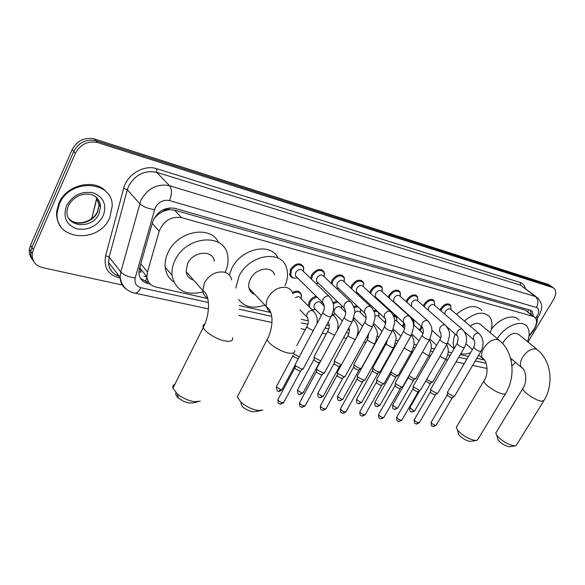 <?xml version="1.0" encoding="UTF-8"?>
<svg xmlns="http://www.w3.org/2000/svg" width="585" height="585" viewBox="0 0 585 585"><rect width="100%" height="100%" fill="white"/><g stroke="black" fill="none" stroke-linecap="round" stroke-linejoin="round"><path stroke-width="0.88" d="M419.379 330.086L421.339 326.54M402.334 326.291L403.884 323.074M384.74 322.401L385.683 319.9M312.551 309.896L312.156 309.867M308.288 305.962L309.238 301.677C310.913 298.767 313.238 296.983 316.214 296.324M423.335 305.875L424.008 304.405C427.723 299.44 431.116 298.255 434.187 300.858L432.863 299.717M406.092 301.597L406.831 299.893C410.67 294.781 414.165 293.619 417.332 296.405L417.88 297.97M388.264 297.195L389.076 295.228C393.047 289.963 396.659 288.822 399.921 291.82L400.454 293.436M369.837 292.675L370.714 290.409C374.824 284.968 378.561 283.864 381.917 287.089L382.436 288.763M440.03 310.035L440.629 308.77C444.242 303.944 447.532 302.745 450.509 305.18L449.302 304.156M350.781 288.032L351.709 285.414C355.98 279.798 359.841 278.731 363.3 282.211L363.797 283.937M331.059 283.272L332.031 280.244C336.47 274.438 340.477 273.414 344.031 277.18L344.499 278.965M310.642 278.409L311.644 274.884C316.28 268.873 320.426 267.908 324.083 271.996L324.514 273.831M294.409 278.116C292.164 278.021 290.643 277.005 289.853 275.074L290.504 269.334C295.359 263.104 299.659 262.204 303.41 266.643L303.798 268.53M528.986 335.951L534.273 328.726C536.862 324.112 537.22 320.448 535.341 317.743L533.11 316.324L181.525 217.613C171.098 216.209 163.646 220.742 159.186 231.221L147.471 272.018L146.915 276.705C147.464 282.175 150.433 285.619 155.815 287.03L207.748 298.555M162.988 211.375L168.765 209.598C166.696 209.123 164.765 209.715 162.988 211.375L158.93 213.774L154.082 218.402M172.019 275.367L171.522 274.679M145.277 281.166L147.098 278.277M139.917 266.935L141.051 272.186L138.916 271.791M533.937 316.639L525.198 310.079L174.527 210.11L169.014 209.671M239.214 305.538L270.796 312.551M301.246 319.315L308.332 320.887M326.693 324.96L329.209 325.523M337.925 327.454L338.73 327.637M347.914 329.677L349.347 329.991M357.932 331.9L359.292 332.2M368.36 334.21L368.769 334.306M377.245 336.185L379.124 336.602M395.884 340.324L398.246 340.85M413.895 344.324L416.703 344.945M431.313 348.185L434.531 348.901M448.154 351.929L451.759 352.726M460.278 354.62L468.417 356.426M476.834 358.298L484.168 359.921M411.811 319.242L413.653 320.682L414.129 322.145M392.988 314.803L396.44 316.565L396.901 318.072M373.654 310.591L376.543 310.584M378.824 312.704L379.102 313.882M353.662 306.503L357.004 305.845M332.916 302.569L336.931 301.121M292.325 292.5C296.529 290.343 299.483 290.847 301.173 294.014L301.502 295.747M533.425 316.236L532.233 311.491L530.039 310.087L174.966 208.34C164.539 206.878 157.116 211.375 152.7 221.832L139.457 268.581L138.908 273.115C139.442 278.621 142.426 282.094 147.851 283.528L150.133 284.032M530.419 310.218L531.334 314.591M515.582 362.386L511.933 365.917M122.353 285.027L42.595 267.645C35.202 265.568 31.751 260.844 32.248 253.466L33.374 249.539L75.348 153.343C80.489 144.144 87.969 140.568 97.805 142.616L552.649 287.52L554.397 288.602C556.423 291.198 556.138 294.833 553.542 299.505L527.992 342.035M32.058 258.928C29.813 256.179 28.914 252.947 29.374 249.239L30.493 245.327L72.13 149.592C77.227 140.444 84.679 136.897 94.47 138.959L548.591 284.493L552.364 287.089L550.617 285.999L96.13 140.78L550.617 285.999L552.649 287.52M72.13 149.592L73.732 151.464C78.851 142.287 86.317 138.725 96.13 140.78C86.317 138.725 78.851 142.287 73.732 151.464L31.926 247.426L73.732 151.464L75.348 153.343M33.491 261.056C31.239 258.299 30.34 255.067 30.808 251.345L31.926 247.426L30.808 251.345C30.34 255.067 31.239 258.299 33.491 261.056M148.466 281.911L146.126 281.392L140.502 278.445M548.591 284.493L551.275 286.277M537.279 318.225C537.461 321.969 536.284 325.991 533.761 330.276L528.906 336.485M515.312 445.858L508.965 446.757C504.65 445.66 501.009 443.415 498.032 440.015L497.513 438.15M496.38 432.001L495.787 432.98L496.731 435.306C501.389 440.593 507.078 444.095 513.798 445.814L515.597 445.807L516.76 444.651L543.553 401.215M536.781 349.238L519.261 334.876C514.683 331.571 509.513 333.757 503.751 341.435L502.676 343.57M497.272 338.642C505.206 325.611 521.805 319.074 527.041 326.627C529.681 330.298 529.827 335.293 527.48 341.618M491.327 329.289C499.714 317.947 514.178 313.355 519.063 320.207M512.219 359.526L511.034 360.184M476.446 440.468L469.857 441.419C465.55 440.381 461.872 438.172 458.815 434.779L458.187 432.52M457.017 426.136L456.293 427.35L457.492 430.055C462.267 435.335 468.015 438.787 474.735 440.417L476.855 440.395L478.142 439.013L505.374 393.873M498.727 339.863L481.557 325.399C478.991 322.474 475.195 322.679 470.172 326.013M464.358 321.048C475.239 312.149 483.729 310.81 489.828 317.033C492.497 321.019 492.636 326.247 490.245 332.711M456.461 314.306C467.261 305.494 475.729 304.207 481.85 310.445M470.501 352.865L465.367 354.101L460.761 353.793M454.318 348.309C452.724 344.389 453.009 339.651 455.196 334.086M451.24 346.261L447.569 343.146M261.012 410.59L253.144 411.84C249.064 411.109 245.378 409.288 242.088 406.399L240.735 401.953C245.883 406.473 251.645 409.317 258.014 410.473L262.892 410.173M238.972 393.72L237.313 396.908L240.735 401.953M274.606 275.001C272.171 265.363 255.477 268.047 250.365 279.133C248.786 282.358 248.34 285.407 249.027 288.281C249.868 291.315 251.769 293.348 254.731 294.372M235.755 288.091L238.951 276.325C248.917 254.621 281.37 249.261 286.46 267.623C288.288 273.151 287.82 279.14 285.049 285.575M229.327 275.089L231.718 268.61C241.013 248.259 271.162 241.941 278.05 258.153M264.734 305.07C253.312 309.092 244.625 307.235 238.673 299.491M197.715 401.807L193.372 402.838L188.706 403.028L183.756 401.405L178.571 398.158C176.085 395.943 175.237 394.136 176.019 392.747M174.908 384.235C173.116 384.988 172.458 386.305 172.941 388.177L177.226 393.851C182.374 397.997 188.063 400.608 194.271 401.668L200.326 401.193M214.381 261.217C212.874 249.451 193.065 251.06 187.551 263.689L186.081 271.572C186.783 275.952 189.248 278.782 193.481 280.069M203.024 291.842C185.767 296.076 175.427 290.548 172.005 275.25C171.588 270.445 172.56 265.561 174.915 260.581C185.664 235.865 224.106 232.567 227.543 254.95C228.735 260.581 227.923 266.394 225.108 272.405M173.686 281.824C168.736 278.416 165.906 273.546 165.182 267.199C164.751 262.424 165.687 257.568 168.005 252.632C177.452 230.841 210.724 224.742 218.527 242.512M59.363 204.128C69.622 177.928 112.912 180.399 112.218 205.942L109.841 217.554C99.413 244.23 53.549 240.691 57.242 212.172L59.363 204.128M61.023 226.878C57.637 222.461 56.189 217.306 56.672 211.412L58.785 203.383C66.361 184.151 96.196 177.898 106.894 192.626M444.695 314.072L445.309 311.571C447.349 308.843 449.207 308.163 450.881 309.545L478.662 333.26M440.797 310.701L441.448 309.304C444.834 304.77 447.92 303.644 450.713 305.933L451.042 309.684M454.691 396.103L453.55 396.316L448.432 393.529L447.584 392.44L447.744 391.76M454.391 396.323L451.547 397.932L447.861 395.928L447.306 394.678M428.227 310.167L428.747 307.242C430.853 304.441 432.761 303.776 434.487 305.246L462.15 329.165M424.118 306.562L424.834 304.939C428.322 300.28 431.503 299.169 434.384 301.611L434.699 305.428M437.982 393.083L436.768 393.31L431.569 390.48L430.757 389.427L430.926 388.696M437.66 393.317L434.757 394.963L431.006 392.915L430.48 391.665M411.46 306.372L411.635 302.774C413.807 299.886 415.781 299.235 417.558 300.814L445.083 324.931M406.889 302.306L407.665 300.434C411.262 295.637 414.546 294.548 417.514 297.165L417.814 301.034M420.71 389.954L419.423 390.202L414.136 387.321L413.361 386.312L413.536 385.53M420.352 390.21L417.405 391.884L413.588 389.807L413.098 388.542M394.561 302.394L393.632 301.553L393.946 298.153C396.191 295.176 398.224 294.54 400.06 296.237L427.408 320.543M389.084 297.933L389.924 295.783C393.639 290.833 397.032 289.772 400.089 292.58L400.367 296.507M402.846 386.714L401.478 386.985L396.096 384.06L395.263 382.766L395.555 382.246M402.458 386.999L399.445 388.703L395.57 386.597L395.109 385.318M394.853 302.657L394.473 302.796M376.352 297.707L375.336 296.77L375.65 293.377C377.976 290.306 380.082 289.685 381.968 291.513L409.112 316.01M370.671 293.436L371.57 290.964C375.424 285.868 378.926 284.829 382.078 287.849L382.319 291.827M384.352 383.358L382.897 383.658L377.427 380.681L376.623 379.416L376.937 378.861M383.935 383.672L380.864 385.413L376.916 383.263L376.491 381.983M376.689 298.021L375.936 298.27M357.515 292.866L356.389 291.813L356.711 288.427C359.124 285.261 361.303 284.661 363.248 286.628L390.151 311.3M351.636 288.836L352.572 285.977C356.572 280.712 360.199 279.71 363.439 282.979L363.643 286.994M365.208 379.884L363.658 380.213L358.086 377.186L357.318 375.958L357.654 375.343M364.755 380.228L361.618 382.005L357.603 379.819L357.216 378.524M357.903 293.224L356.704 293.56M338.02 287.849L336.77 286.665L337.106 283.308C339.614 280.032 341.874 279.454 343.87 281.59L370.488 306.423M331.951 284.12L332.902 280.822C337.07 275.374 340.821 274.416 344.155 277.948L344.316 281.999M345.369 376.279L343.717 376.645L338.05 373.559L337.311 372.374L337.677 371.709M344.872 376.66L341.669 378.473L337.582 376.243L337.231 374.941M338.444 288.251L336.719 288.654M317.823 282.657L316.434 281.319L316.785 277.999C319.41 274.606 321.75 274.065 323.805 276.383L350.086 301.363M311.586 279.323L312.522 275.469C316.873 269.831 320.763 268.924 324.192 272.756L324.287 276.844M324.799 372.543L323.037 372.938L317.26 369.793L316.565 368.66L316.953 367.936M324.258 372.959L322.269 374.517L320.989 374.809L316.829 372.543L316.514 371.234M318.291 283.111L315.915 283.52M296.887 277.275L295.352 275.754L295.717 272.5C298.467 268.976 300.895 268.478 303.001 270.994L328.894 296.105M297.399 277.773C294.167 278.679 291.959 277.86 290.782 275.316L291.389 269.926C295.944 264.076 299.981 263.235 303.498 267.404L303.527 271.506M303.461 368.652L301.575 369.098L295.696 365.896L295.037 364.806L295.454 364.016M302.869 369.12L300.895 370.685L299.527 371.007L295.286 368.696L295.023 367.38M420.162 330.803L421.997 327.271M432.608 381.947L429.756 383.563L425.69 381.12M432.915 381.72C431.664 382.276 429.609 381.457 426.75 379.277M413.515 324.646L422.999 333.377M415.964 378.48C414.597 379.065 412.454 378.202 409.529 375.899L409.134 375.475M403.138 327.03L404.528 323.863M412.271 320.141L413.822 321.436L414.012 325.216M415.635 378.729L412.725 380.374L409.003 378.341L408.52 377.149M394.561 319.944L396.528 320.938L404.732 328.499M398.451 375.131C397.032 375.76 394.838 374.89 391.848 372.521L391.131 371.599L390.882 373.808M393.412 315.666L396.593 317.326L396.762 321.15M398.085 375.402L395.124 377.076L390.824 374.341M385.559 323.169L385.903 321.779M375.007 316.032L376.608 315.608L377.954 315.937L385.778 323.373M380.33 371.658C378.875 372.338 376.616 371.46 373.559 369.033L372.784 367.826L373.069 367.307M374.027 311.483C376.272 310.957 377.866 311.491 378.795 313.085L378.926 316.96M379.936 371.958L376.916 373.661L373.069 371.57L372.645 370.356M354.671 312.778C357.047 310.767 358.876 310.62 360.17 312.332L366.093 317.977M361.589 368.067C360.082 368.799 357.764 367.914 354.634 365.413L353.888 364.25L354.203 363.68M353.983 307.461L358.071 306.854M360.616 309.268L360.484 312.631M361.164 368.396L358.078 370.137L354.166 368.002L353.779 366.78M354.415 318.357L353.823 317.984M354.715 318.649L353.494 318.979M335.161 313.86L333.976 312.69L334.335 309.523C336.865 306.262 339.103 305.692 341.04 307.812L345.625 312.258M341.486 364.748L335.037 361.669L334.32 360.543L334.657 359.921M333.172 303.652L337.859 302.014M341.735 305.758L341.399 308.163M341.34 365.003L338.576 366.481L334.591 364.309L334.24 363.08M335.505 314.203L332.792 314.569M315.235 309.209L313.918 307.893L314.291 304.763C316.931 301.392 319.249 300.858 321.238 303.154L324.309 306.182M320.748 360.916L314.73 357.793L314.057 356.704L314.416 356.038M309.348 307.03L310.101 302.255C311.798 299.352 314.123 297.655 317.077 297.173M321.977 302.006L321.64 303.549M320.156 362.005L318.364 362.693L314.306 360.484L313.999 359.256M315.615 309.597L312.083 309.787M295.432 297.677C297.919 296.222 299.688 296.441 300.727 298.335L312.909 310.628M292.771 293.473C296.785 291.308 299.615 291.739 301.253 294.774L301.173 298.781M298.226 358.817L293.282 356.521L293.012 355.278M299.271 356.865L293.677 353.771M157.687 213.562L158.93 213.774M528.547 312.39L527.597 311.578L528.555 309.662M168.765 209.598L169.511 207.865M525.198 310.079L533.11 316.324M140.795 263.857L147.471 272.018M152.261 223.382L159.186 231.221M174.527 210.11L181.525 217.613M535.582 318.072L537.227 315.761C539.428 311.527 539.18 308.763 536.482 307.483L169.482 200.553C163.398 199.47 158.63 201.883 155.193 207.792L135.245 277.802C134.199 282.95 136.086 286.248 140.89 287.696L208.348 302.474M126.674 289.392C122.514 286.577 120.32 282.54 120.108 277.283L120.795 271.966L140.97 200.048C147.844 188.195 157.372 183.412 169.548 185.708L535.348 296.5L538.083 298.233C540.832 302.131 542.003 304.931 541.586 306.635C541.922 308.141 541.096 311.11 539.107 315.534M120.137 278.029L118.536 277.67C107.83 274.445 103.53 267.111 105.629 255.667L123.676 188.29C126.96 174.462 144.224 164.334 156.7 168.714L520.35 282.511L520.613 285.195L535.348 296.5C538.288 299.374 538.661 303.03 536.482 307.483M169.482 200.553C172.048 194.183 172.07 189.233 169.548 185.708L156.67 172.312C144.641 169.95 135.274 174.593 128.576 186.235L127.311 189.745L139.661 203.609C142.996 206.695 147.954 208.684 154.528 209.569M520.35 282.511C523.012 283.411 524.65 285.37 525.264 288.405M536.328 296.895L520.613 285.195L156.67 172.312L156.7 168.714M97.805 142.616L94.47 138.959M33.374 249.539L30.493 245.327M135.245 277.802C128.78 277.188 123.962 275.242 120.795 271.966L109.161 257.093L108.517 262.336C108.759 269.261 112.32 273.86 119.208 276.12L119.157 276.113M123.676 188.29L127.311 189.745L109.161 257.093L105.629 255.667M140.89 287.696C139.011 291.418 136.89 293.217 134.535 293.085C126.397 291.067 121.592 285.794 120.108 277.283L108.517 262.336C109.015 269.407 112.642 274.08 119.384 276.354M239.25 309.238L271.637 316.331M301.312 322.832L307.871 324.265M325.048 328.024L328.77 328.843M346.283 332.675L348.923 333.253M366.744 337.157L368.367 337.516M376.718 339.344L377.508 339.512M386.466 341.479L387.146 341.625M395.372 343.424L396.645 343.702M413.398 347.373L415.116 347.753M430.823 351.19L432.959 351.658M447.679 354.883L450.194 355.431M458.72 357.296L466.867 359.08M475.291 360.923L486.164 363.307M208.406 308.887L134.009 292.968M536.438 316.931L537.79 317.545L538.873 315.929M117.731 274.219L117.066 275.367M146.126 281.392L147.851 283.528M143.866 276.208L146.93 276.902M96.978 198.198L91.735 218.534L96.781 197.905M92.167 216.867L91.428 218.768M510.493 358.057L521.293 367.256C525.279 368.265 528.233 381.398 522.756 388.615C522.361 391.482 535.268 400.345 541.242 401.266L544.043 400.418C553.695 384.608 551.479 361.91 538.244 350.437L535.904 348.931C531.158 348.463 526.719 351.234 522.58 357.245C520.226 361.413 519.794 364.748 521.293 367.256L522.917 368.608M495.787 432.98L523.268 387.775M478.735 355.066L482.486 358.356C486.544 359.08 489.63 373.325 483.824 381.025C483.59 384.155 496.438 392.937 502.756 393.924C504.899 394.305 505.974 393.961 505.974 392.879C515.663 376.521 513.688 353.362 500.548 341.399L497.798 339.541C492.672 339.007 487.985 341.881 483.729 348.163C481.433 352.309 481.016 355.709 482.486 358.356L484.468 360.067M456.293 427.35L484.446 379.987M292.566 293.187C291.586 290.211 289.531 288.303 286.409 287.469C278.935 286.518 272.786 289.926 267.974 297.677C266.329 300.968 265.846 304.061 266.511 306.964L268.054 310.218L270.775 312.463M294.679 350.4C295.176 352.923 293.085 353.793 288.405 353.033C280.42 351.68 268.157 343.848 267.177 339.497L268.559 336.763M231.697 279.974C230.841 275.908 228.362 273.297 224.245 272.157C215.989 271.06 209.386 274.614 204.436 282.818L202.863 290.833C203.309 294.189 204.918 296.683 207.69 298.313M232.501 337.706C233.261 340.777 230.79 341.859 225.086 340.953C216.684 339.505 204.618 332.031 203.236 327.439C202.659 325.757 203.192 324.631 204.845 324.053M95.121 196.502C98.565 199.076 100.357 202.534 100.496 206.878L99.07 213.525C92.737 229.708 65.154 227.653 67.004 210.666L68.189 206.169M66.412 206.008C72.547 195.258 81.469 190.871 93.169 192.831C103.647 197.108 107.004 204.765 103.231 215.799C97.3 226.183 88.576 230.548 77.052 228.911C66.368 224.984 62.822 217.349 66.412 206.008M96.598 197.65L99.084 205.167L97.658 211.807C93.169 222.856 76.087 227.09 68.979 218.68M452.234 397.91L436.351 424.944L435.467 425.317C433.222 424.644 431.796 423.635 431.174 422.29L431.357 421.975M433.192 426.502L435.467 425.317M474.004 340.024L473.287 339.417L473.674 335.995C474.991 334.013 476.497 333.055 478.186 333.121L479.334 333.838C483.671 338.927 484.241 344.689 481.046 351.132L479.751 351.388C476.695 350.247 474.684 348.894 473.74 347.329L473.938 346.993M435.481 394.933L419.489 422.421L418.553 422.816C416.293 422.151 414.853 421.141 414.224 419.781L414.429 419.438M416.279 424.03L418.553 422.816M457.448 336.053L456.673 335.38L457.06 331.944C458.391 329.925 459.927 328.953 461.675 329.026L462.896 329.808C467.196 334.964 467.744 340.792 464.541 347.3L463.174 347.585C460.088 346.444 458.062 345.077 457.104 343.497L457.324 343.124M418.165 391.862L402.07 419.811L401.083 420.242C398.802 419.577 397.339 418.56 396.71 417.185L396.922 416.812M398.794 421.478L401.083 420.242M440.322 331.944L439.489 331.205L439.876 327.754C441.222 325.691 442.794 324.704 444.593 324.792L445.894 325.648C450.757 332.587 449.061 332.894 449.536 335.973L447.466 343.329L446.026 343.644C442.911 342.503 440.871 341.135 439.905 339.534L440.139 339.132M400.257 388.681L384.06 417.105L383.007 417.573C380.711 416.915 379.234 415.891 378.597 414.502L378.824 414.092M380.718 418.838L383.007 417.573M422.604 327.688L421.705 326.869L422.092 323.41C423.445 321.319 425.054 320.317 426.918 320.404L428.308 321.348C433.105 328.346 431.401 328.565 431.884 331.739L429.799 339.227L428.278 339.563C425.141 338.43 423.079 337.055 422.099 335.432L422.348 334.993M381.712 385.391L365.42 414.312L364.309 414.809C361.991 414.165 360.499 413.134 359.848 411.73L360.104 411.284M362.02 416.103L364.309 414.809M404.25 323.286L403.284 322.379L403.672 318.92C405.047 316.785 406.692 315.768 408.615 315.871L410.107 316.902C414.685 323.651 413.149 324.031 413.61 327.264L411.504 334.971L409.895 335.344C406.736 334.21 404.652 332.828 403.665 331.19L403.928 330.715M362.517 381.976L346.13 411.409L344.953 411.957C342.613 411.313 341.106 410.282 340.448 408.864L340.711 408.381M342.656 413.273L344.953 411.957M385.237 318.723L384.199 317.706L384.594 314.269C385.983 312.09 387.665 311.059 389.654 311.169L391.248 312.31C395.599 318.796 394.239 319.337 394.67 322.627L392.55 330.562L390.846 330.971C387.658 329.838 385.566 328.448 384.557 326.796L384.842 326.276M342.62 378.444L326.145 408.403L324.894 408.995C322.532 408.359 321.019 407.328 320.346 405.895L320.631 405.368M322.598 410.341L324.894 408.995M365.523 313.984L364.404 312.858L364.806 309.443C366.21 307.227 367.943 306.174 369.998 306.291L371.709 307.564C375.899 313.955 374.605 314.489 375.036 317.874L372.894 325.984L371.095 326.43C367.885 325.311 365.764 323.914 364.748 322.247L365.055 321.677M321.991 374.78L305.428 405.288L304.105 405.924C301.721 405.295 300.185 404.264 299.505 402.816L299.812 402.246M301.809 407.306L304.105 405.924M345.062 309.07L343.863 307.812L344.28 304.434C345.698 302.174 347.475 301.107 349.603 301.238L351.439 302.65C354.283 307.403 355.358 310.818 354.664 312.895L352.506 321.231L350.598 321.721C347.366 320.609 345.23 319.205 344.192 317.523L344.521 316.902M300.588 370.985L283.944 402.056L282.54 402.743C280.135 402.122 278.584 401.083 277.89 399.628L278.219 399.007M280.244 404.155L282.54 402.743M323.819 303.973L322.54 302.562L322.971 299.235C324.404 296.931 326.225 295.849 328.426 295.988L330.401 297.568C335.841 306.503 333.282 310.101 331.337 316.295L329.318 316.836C326.057 315.724 323.9 314.32 322.847 312.624L323.198 311.951M430.487 383.541L414.889 410.509L413.968 410.875L409.931 407.613M411.73 412.081L413.968 410.875M446.757 344.565C449.434 350.971 448.066 354.137 446.194 358.62L444.812 358.941L439.993 356.302M413.493 380.352L397.8 407.767L396.827 408.162L392.564 405.208L392.762 404.857M394.582 409.39L396.827 408.162M429.448 339.841C431.935 345.04 431.094 345.091 431.313 348.199L429.339 354.963L427.884 355.307L422.458 352.104M395.928 377.054L380.148 404.93L379.117 405.361L374.809 402.385L375.022 402.005M376.864 406.612L379.117 405.361M411.511 335.029C415.935 343.271 413.646 345.896 411.913 351.175L410.377 351.556L405.273 348.718L404.432 347.534L404.783 346.89M377.771 373.647L361.888 401.997L360.799 402.458L356.455 399.475L356.682 399.058M358.546 403.738L360.799 402.458M392.827 330.013C395.562 334.525 396.593 337.728 395.921 339.629L393.888 347.263L392.264 347.673L387.08 344.792L386.268 343.629L386.539 343.146M358.978 370.115L343.007 398.955L341.852 399.453L337.465 396.462L337.713 396.016M339.6 400.762L341.852 399.453M373.457 324.814L374.078 325.582C376.886 330.108 377.954 333.362 377.281 335.337L375.234 343.205L373.522 343.658L368.25 340.726L367.468 339.592L367.76 339.073M339.519 366.466L323.468 395.811L322.247 396.352L317.809 393.347L318.079 392.857M319.988 397.683L322.247 396.352M355.227 339.636L348.74 336.507L348.002 335.417L348.309 334.847M353.113 319.936L354.868 321.223C359.79 329.011 357.808 330.956 357.055 336.295M319.366 362.678L303.235 392.55L301.933 393.135L297.458 390.122L297.736 389.595M299.681 394.502L301.933 393.135M334.583 335.3L328.529 332.141L327.819 331.095L328.148 330.474M331.783 315.359L333.114 315.293L334.964 316.719C339.168 323.366 337.845 324.997 337.618 329.684M328.66 322.796L328.075 322.386M295.118 365.055L282.262 389.171L280.888 389.8L276.361 386.787L276.661 386.21M278.635 391.197L280.888 389.8M313.194 330.73L307.564 327.615L306.891 326.613L307.242 325.94M307.827 318.116L306.642 316.748L307.059 313.648C308.434 311.425 310.196 310.372 312.353 310.481L314.335 312.061C317.999 317.947 317.041 319.22 317.136 323.329M139.99 268.179L146.915 276.705M303.41 266.643L300.741 264.076M324.083 271.996L321.684 269.729M344.031 277.18L341.874 275.177M363.3 282.211L361.347 280.427M381.917 287.089L380.155 285.502M399.921 291.82L398.319 290.401M417.332 296.405L415.877 295.14M301.173 294.014L298.657 291.498M396.44 316.565L394.882 315.139M413.653 320.682L412.228 319.403M530.844 310.401L532.233 311.491M553.315 287.791L552.364 287.089M32.248 253.466L29.374 249.239M238.848 315.395L271.915 322.467M300.968 328.682L305.304 329.611M322.255 333.238L326.211 334.079M343.512 337.779L346.378 338.393M363.987 342.159L365.837 342.554M383.731 346.386L384.63 346.576M393.237 348.419L393.924 348.565M411.284 352.28L412.41 352.514M428.739 356.009L430.275 356.338M445.616 359.621L447.532 360.031M456.066 361.852L464.219 363.599M472.658 365.398L487.122 368.491M536.277 319.564L537.725 317.633M146.352 277.933L147.069 278.094M498.032 440.015L496.731 435.306M458.815 434.779L457.492 430.055M454.048 348.777L447.627 343.037M465.967 343.87L472.446 349.545M249.027 288.281L266.694 306.964C274.489 312.01 272.837 329.26 267.177 339.497L237.313 396.908M178.571 398.158L177.226 393.851M186.081 271.572L203.002 290.84C210.556 294.533 209.949 315.534 203.236 327.439L172.941 388.177M172.005 275.25L165.182 267.199M70.8 220.326C78.661 226.234 93.446 221.02 97.49 211.558L99.084 205.167L100.496 206.878C99.348 199.017 95.479 194.805 88.905 194.235C85.271 193.847 81.659 194.476 78.068 196.114C73.885 198.315 70.69 201.452 68.474 205.532M57.242 212.172L56.672 211.412M436.176 425.251L433.47 426.553C431.81 425.434 431.108 427.225 431.174 422.29L447.196 394.933M449.58 304.968L448.285 303.864M464.548 331.856L473.287 339.417C475.152 340.792 475.298 343.432 473.74 347.329L447.51 392.162M447.247 395.138L447.584 392.44M480.848 351.468L454.735 395.884M419.306 422.75L416.557 424.081C414.919 422.977 414.18 424.768 414.224 419.781L430.363 391.943M433.134 300.544L431.847 299.432M446.933 326.839L456.673 335.38C458.384 335.951 458.523 338.649 457.104 343.497L430.677 389.127M430.421 392.155L430.757 389.427M464.329 347.665L438.019 392.849M401.873 420.169L399.072 421.522C397.471 420.44 396.681 422.224 396.71 417.185L412.966 388.849M416.147 295.973L414.86 294.855M439.489 331.205C439.73 330.006 442.655 335.534 439.905 339.534L413.266 385.998M413.032 389.076L413.361 386.312M447.24 343.731L420.747 389.698M383.848 417.5L380.996 418.882C379.438 417.851 378.517 419.474 378.597 414.502L394.97 385.654M398.582 291.25L397.303 290.116M393.632 301.553L421.705 326.869C422.136 325.721 424.842 331.71 422.099 335.432L395.263 382.766M395.043 385.895L395.365 383.102M429.551 339.658L402.875 386.444M365.194 414.736L362.29 416.147C361.106 415.182 359.819 417.061 359.848 411.73L376.338 382.349M380.418 286.365L379.146 285.224M375.336 296.77L403.284 322.379C405.186 323.344 405.317 326.284 403.665 331.19L376.623 379.416M376.426 382.612L376.74 379.775M411.233 335.439L384.382 383.073M345.889 411.877L342.934 413.324C341.457 412.352 340.397 413.902 340.448 408.864L357.047 378.926M361.61 281.305L360.345 280.156M356.389 291.813L384.199 317.706C386.071 318.335 386.188 321.362 384.557 326.796L357.318 375.958M357.142 379.204L357.45 376.33M392.257 331.073L365.23 379.577M325.889 408.915L322.876 410.392C321.377 409.39 320.368 411.043 320.346 405.895L337.055 375.387M342.13 276.061L340.88 274.906M336.77 286.665L364.404 312.858C366.627 315.461 366.736 318.584 364.748 322.247L337.311 372.374M337.157 375.68L337.457 372.769M372.586 326.547L345.391 375.958M305.158 405.844L302.079 407.35C300.99 406.399 299.615 408.381 299.505 402.816L316.324 371.716M316.434 281.319L343.907 307.82C346.159 311.001 346.254 314.233 344.192 317.523L316.565 368.66M316.441 372.023L316.726 369.084M352.17 321.845L324.814 372.192M283.652 402.655L280.515 404.198C279.103 403.233 277.985 404.9 277.89 399.628L294.811 367.906M295.352 275.754L322.598 302.562C324.858 305.48 324.946 308.829 322.847 312.624L295.037 364.806M294.942 368.236L295.22 365.252M290.782 275.316L289.612 274.153M330.978 316.96L303.469 368.287M414.721 410.824L411.979 412.125C410.429 411.036 409.69 412.813 409.749 407.935L419.664 390.721M431.884 330.203L440.622 338.028M429.88 339.073L436.644 345.216M445.975 358.993L432.951 381.508M397.617 408.103L394.838 409.434C393.303 408.359 392.528 410.129 392.564 405.208L408.403 377.427M408.462 377.639L408.608 376.396M411.906 334.174L419.072 340.77M429.105 355.366L416.001 378.246M379.95 405.295L377.12 406.655C375.943 405.624 374.839 407.701 374.809 402.385L390.758 374.122M395.138 315.98L393.902 314.854M393.274 329.011L400.893 336.134M411.664 351.614L398.48 374.883M361.684 402.392L358.802 403.782C357.325 402.729 356.455 404.498 356.455 399.475L372.506 370.693M387.519 339.585L386.268 343.629L372.784 367.826M372.586 370.934L372.886 368.155M377.193 311.593L375.972 310.452M373.947 323.578L382.063 331.293M393.617 347.739L380.36 371.395M342.788 399.387L339.848 400.805C338.408 399.767 337.486 401.537 337.465 396.462L353.625 367.153M368.704 333.589L367.468 339.592L353.888 364.25M353.713 367.409L354.005 364.594M353.866 317.83L362.561 326.233M374.941 343.724L361.61 367.789M323.227 396.279L320.244 397.734C318.825 396.703 317.86 398.48 317.809 393.347L334.079 363.49M353.238 319.637L353.698 320.09M348.945 327.783C349.676 330.335 349.362 332.88 348.002 335.417L334.32 360.543M334.174 363.753L334.459 360.908M333.976 312.69L342.349 320.931M302.979 393.061L299.93 394.546C298.533 395.204 297.707 393.727 297.458 390.122L313.823 359.695M332.302 314.079L333.677 315.447M328.236 322.079C329.655 325.121 329.516 328.127 327.819 331.095L314.057 356.704M313.926 359.98L314.203 357.091M313.918 307.893L321.377 315.381M281.992 389.727C280.083 391.219 279.052 391.723 278.884 391.241C277.509 391.921 276.668 390.436 276.361 386.787L292.822 355.768M300.003 309.94L306.642 316.748C308.821 319.337 308.902 322.62 306.891 326.613L296.807 345.625"/></g></svg>
